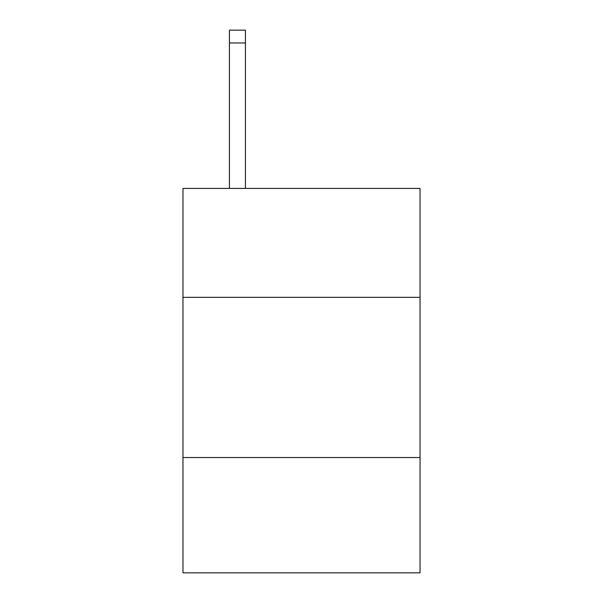<?xml version="1.0" encoding="UTF-8"?>
<svg xmlns="http://www.w3.org/2000/svg" width="603" height="603" viewBox="0 0 603 603"><rect width="100%" height="100%" fill="white"/><g stroke="black" fill="none" stroke-linecap="round" stroke-linejoin="round"><path stroke-width="0.9" d="M420.035 297.332L420.035 188.407L182.965 188.407L182.965 297.332L420.035 297.332L420.035 572.85L182.965 572.85L182.965 297.332M420.035 457.519L182.965 457.519M245.436 188.407L245.436 42.964L229.419 42.964L229.419 30.15L245.436 30.15L245.436 42.964M229.419 188.407L229.419 42.964M245.436 30.15L229.419 30.15"/></g></svg>
